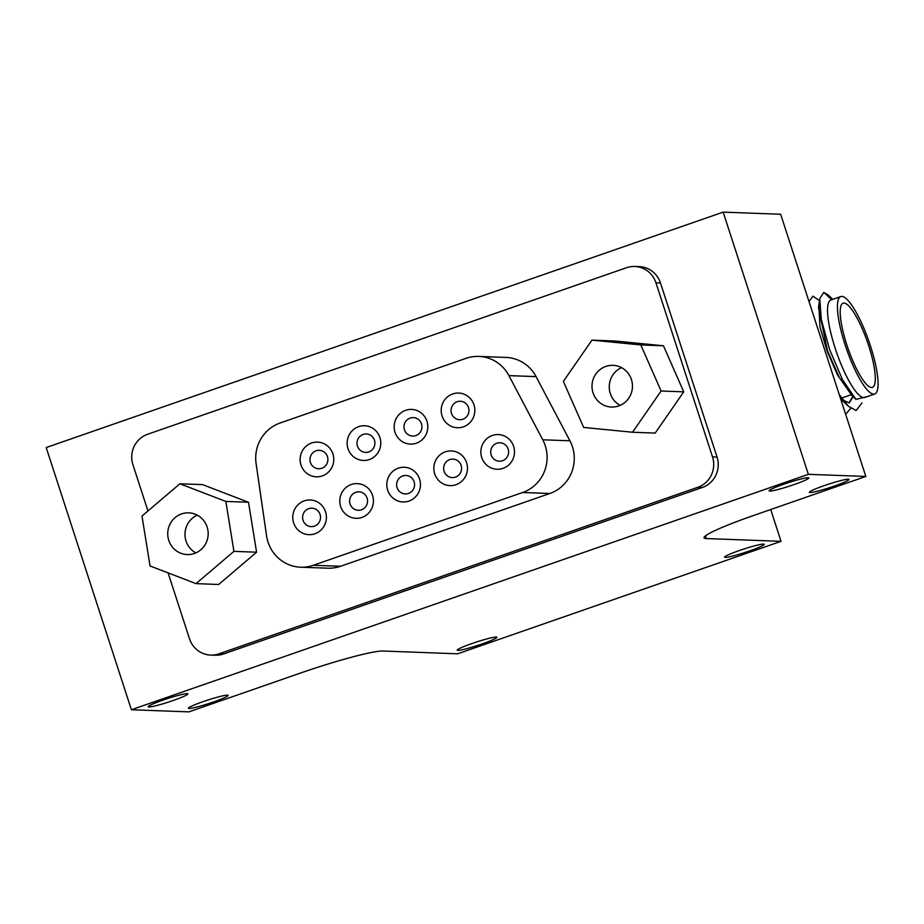 <?xml version="1.0" encoding="UTF-8"?>
<svg xmlns="http://www.w3.org/2000/svg" width="924" height="924" viewBox="0 0 924 924"><rect width="100%" height="100%" fill="white"/><g stroke="black" fill="none" stroke-linecap="round" stroke-linejoin="round"><path stroke-width="1.39" d="M874.693 394.017L864.772 397.459A51.594 11.839 -109.2 0 1 835.181 348.267A51.594 11.839 -109.2 0 1 830.884 300L840.805 296.546A51.594 11.839 70.8 0 0 845.102 344.814A51.594 11.839 70.8 0 0 874.693 394.017A51.594 11.839 70.8 0 0 870.396 345.749A51.594 11.839 70.8 0 0 840.805 296.546M831.947 299.85L823.769 292.411L819.761 298.533L821.332 319.589L829.59 349.526L842.538 379.776L855.924 399.364L867.139 396.639M868.676 345.68A44.56 10.222 70.8 0 0 843.115 303.199A44.56 10.222 70.8 0 0 846.823 344.871A44.56 10.222 70.8 0 0 872.383 387.364A44.56 10.222 70.8 0 0 868.676 345.68M853.972 397.332L851.974 395.622L839.466 377.754L827.534 350.924L818.468 307.715L819.507 304.527M854.989 398.429L837.629 375.271L827.096 351.074L819.958 327.004L818.837 305.047M852.956 397.008L849.191 402.876L841.198 399.376M852.621 396.719L848.971 402.945M844.086 402.113L840.875 399.607M842.226 397.851L842.111 398.775M823.769 292.411L828.147 294.941L832.767 299.341M862 402.899L856.155 410.522L848.463 406.283L839.211 394.513M809.089 301.536L812.993 296.154L819.461 300.681M850.842 408.304L845.633 414.264M213.398 701.997A20.871 1.813 -18 0 1 188.438 708.258A20.871 1.813 -18 0 1 203.165 701.616A20.871 1.813 -18 0 1 228.136 695.356A20.871 1.813 -18 0 1 213.398 701.997M794.062 484.58A20.871 1.813 -18 0 1 769.091 490.84A20.871 1.813 -18 0 1 783.829 484.199A20.871 1.813 -18 0 1 808.8 477.939A20.871 1.813 -18 0 1 794.062 484.58M834.303 486.07A20.871 1.813 -18 0 1 809.343 492.33A20.871 1.813 -18 0 1 824.069 485.689A20.871 1.813 -18 0 1 849.041 479.429A20.871 1.813 -18 0 1 834.303 486.07M173.158 700.508A20.871 1.813 -18 0 1 148.187 706.768A20.871 1.813 -18 0 1 162.924 700.126A20.871 1.813 -18 0 1 187.895 693.866A20.871 1.813 -18 0 1 173.158 700.508M482.166 643.913A20.871 1.813 -18 0 1 457.207 650.173A20.871 1.813 -18 0 1 471.933 643.543A20.871 1.813 -18 0 1 496.904 637.283A20.871 1.813 -18 0 1 482.166 643.913M749.503 550.947A20.871 1.813 -18 0 1 724.531 557.207A20.871 1.813 -18 0 1 739.269 550.565A20.871 1.813 -18 0 1 764.24 544.305A20.871 1.813 -18 0 1 749.503 550.947M131.393 709.748L46.2 447.551L723.157 212.127L780.653 214.252L865.834 476.449L753.73 515.43A70.351 6.098 -18 0 0 704.065 537.814A70.351 6.098 -18 0 0 706.306 538.565L781.034 541.337L457.646 653.799L382.917 651.027A70.351 6.098 -18 0 0 300.993 672.88L188.877 711.873L131.393 709.748L808.35 474.324L865.834 476.449M723.157 212.127L808.35 474.324M770.708 509.528L781.034 541.337M311.607 443.012A17.36 16.828 92.1 0 1 332.906 453.915A17.36 16.828 92.1 0 1 322.291 475.906A17.36 16.828 92.1 0 1 300.993 465.015A17.36 16.828 92.1 0 1 311.607 443.012M316.1 450.785A9.228 8.951 92.1 0 1 327.801 458.2A9.228 8.951 92.1 0 1 318.607 468.757A9.228 8.951 92.1 0 1 316.1 450.785M358.627 426.657A17.36 16.828 92.1 0 1 379.926 437.56A17.36 16.828 92.1 0 1 369.323 459.551A17.36 16.828 92.1 0 1 348.013 448.66A17.36 16.828 92.1 0 1 358.627 426.657M363.12 434.43A9.228 8.951 92.1 0 1 374.821 441.845A9.228 8.951 92.1 0 1 365.627 452.402A9.228 8.951 92.1 0 1 363.12 434.43M405.648 410.314A17.36 16.828 92.1 0 1 426.957 421.205A17.36 16.828 92.1 0 1 416.343 443.197A17.36 16.828 92.1 0 1 395.045 432.305A17.36 16.828 92.1 0 1 405.648 410.314M410.141 418.075A9.228 8.951 92.1 0 1 421.852 425.49A9.228 8.951 92.1 0 1 412.647 436.059A9.228 8.951 92.1 0 1 410.141 418.075M452.679 393.959A17.36 16.828 92.1 0 1 473.977 404.851A17.36 16.828 92.1 0 1 463.363 426.842A17.36 16.828 92.1 0 1 442.065 415.95A17.36 16.828 92.1 0 1 452.679 393.959M457.172 401.732A9.228 8.951 92.1 0 1 468.872 409.147A9.228 8.951 92.1 0 1 459.667 419.704A9.228 8.951 92.1 0 1 457.172 401.732M304.239 500.877A17.36 16.828 92.1 0 1 325.537 511.781A17.36 16.828 92.1 0 1 314.922 533.772A17.36 16.828 92.1 0 1 293.624 522.869A17.36 16.828 92.1 0 1 304.239 500.877M308.732 508.65A9.228 8.951 92.1 0 1 320.432 516.066A9.228 8.951 92.1 0 1 311.238 526.622A9.228 8.951 92.1 0 1 308.732 508.65M351.259 484.523A17.36 16.828 92.1 0 1 372.568 495.426A17.36 16.828 92.1 0 1 361.954 517.417A17.36 16.828 92.1 0 1 340.656 506.525A17.36 16.828 92.1 0 1 351.259 484.523M355.752 492.296A9.228 8.951 92.1 0 1 367.463 499.711A9.228 8.951 92.1 0 1 358.258 510.267A9.228 8.951 92.1 0 1 355.752 492.296M398.29 468.168A17.36 16.828 92.1 0 1 419.588 479.071A17.36 16.828 92.1 0 1 408.974 501.062A17.36 16.828 92.1 0 1 387.676 490.17A17.36 16.828 92.1 0 1 398.29 468.168M402.783 475.941A9.228 8.951 92.1 0 1 414.483 483.356A9.228 8.951 92.1 0 1 405.278 493.924A9.228 8.951 92.1 0 1 402.783 475.941M445.31 451.824A17.36 16.828 92.1 0 1 466.608 462.716A17.36 16.828 92.1 0 1 455.994 484.707A17.36 16.828 92.1 0 1 434.696 473.816A17.36 16.828 92.1 0 1 445.31 451.824M449.803 459.586A9.228 8.951 92.1 0 1 461.503 467.013A9.228 8.951 92.1 0 1 452.298 477.569A9.228 8.951 92.1 0 1 449.803 459.586M492.33 435.47A17.36 16.828 92.1 0 1 513.629 446.361A17.36 16.828 92.1 0 1 503.014 468.364A17.36 16.828 92.1 0 1 481.716 457.461A17.36 16.828 92.1 0 1 492.33 435.47M496.823 443.243A9.228 8.951 92.1 0 1 508.523 450.658A9.228 8.951 92.1 0 1 499.33 461.215A9.228 8.951 92.1 0 1 496.823 443.243M545.252 445.691A36.937 35.805 -87.9 0 0 542.758 439.789L508.916 375.618A36.937 35.805 -87.9 0 0 478.817 356.421A36.937 35.805 -87.9 0 0 466.089 358.327L280.122 423.007A36.937 35.805 -87.9 0 0 256.087 463.548L266.574 535.839A36.937 35.805 -87.9 0 0 300.623 567.197A36.937 35.805 -87.9 0 0 313.352 565.28L522.672 492.492A36.937 35.805 -87.9 0 0 545.252 445.691M478.817 356.421L505.982 357.426A36.937 35.805 92.1 0 1 536.07 376.622L569.923 440.794A36.937 35.805 92.1 0 1 572.406 446.696A36.937 35.805 92.1 0 1 549.826 493.497L340.517 566.285A36.937 35.805 92.1 0 1 327.777 568.202L300.623 567.197M168.087 572.903L189.489 638.761A24.001 23.273 -87.9 0 0 210.672 655.081L215.2 655.243A24.001 23.273 -87.9 0 0 223.469 654.007L702.356 487.468A24.001 23.273 -87.9 0 0 717.036 457.045L660.475 282.963A24.001 23.273 -87.9 0 0 639.293 266.643L634.765 266.482A24.001 23.273 -87.9 0 0 626.484 267.729L147.609 434.268A24.001 23.273 -87.9 0 0 132.929 464.68L147.956 510.96M210.672 655.081A24.001 23.273 -87.9 0 0 218.942 653.834L697.828 487.294A24.001 23.273 -87.9 0 0 712.508 456.872L655.948 282.79A24.001 23.273 -87.9 0 0 634.765 266.482M172.696 547.447A20.871 20.236 -87.9 0 0 187.179 554.562A20.871 20.236 -87.9 0 0 206.202 542.677A20.871 20.236 -87.9 0 0 203.222 519.969A20.871 20.236 -87.9 0 0 188.727 512.843A20.871 20.236 -87.9 0 0 169.704 524.74A20.871 20.236 -87.9 0 0 172.696 547.447M197.274 515.165A20.871 20.236 -87.9 0 0 189.94 548.082A20.871 20.236 -87.9 0 0 195.876 552.887M248.51 502.275L202.541 484.615L179.891 483.783L141.984 516.054L150.058 565.973L196.027 583.633L218.676 584.476L256.583 552.206L248.51 502.275L225.86 501.432L179.891 483.783M196.027 583.633L233.922 551.362L256.583 552.206M233.922 551.362L225.86 501.432M632.42 387.606A20.871 20.236 -87.9 0 0 613.005 365.338A20.871 20.236 -87.9 0 0 592.053 384.777A20.871 20.236 -87.9 0 0 611.469 407.045A20.871 20.236 -87.9 0 0 632.42 387.606M621.563 367.648A20.871 20.236 -87.9 0 0 609.297 385.423A20.871 20.236 -87.9 0 0 620.166 405.382M563.374 381.381L583.668 427.442L632.536 432.247L655.185 433.09L683.748 391.845L663.455 345.784L614.599 340.968L591.949 340.136L563.374 381.381M632.536 432.247L661.099 391.002L683.748 391.845M661.099 391.002L640.806 344.941L663.455 345.784M640.806 344.941L591.949 340.136M705.428 535.897L706.306 538.565M542.758 439.789L569.923 440.794M218.942 653.834L223.469 654.007M697.828 487.294L702.356 487.468M712.508 456.872L717.036 457.045M655.948 282.79L660.475 282.963M508.916 375.618L536.07 376.622M313.352 565.28L340.517 566.285M522.672 492.492L549.826 493.497M848.463 406.283L841.21 399.364M819.761 298.533L818.468 307.715M855.924 399.364L851.986 395.622M841.602 398.071L850.692 394.906"/></g></svg>
